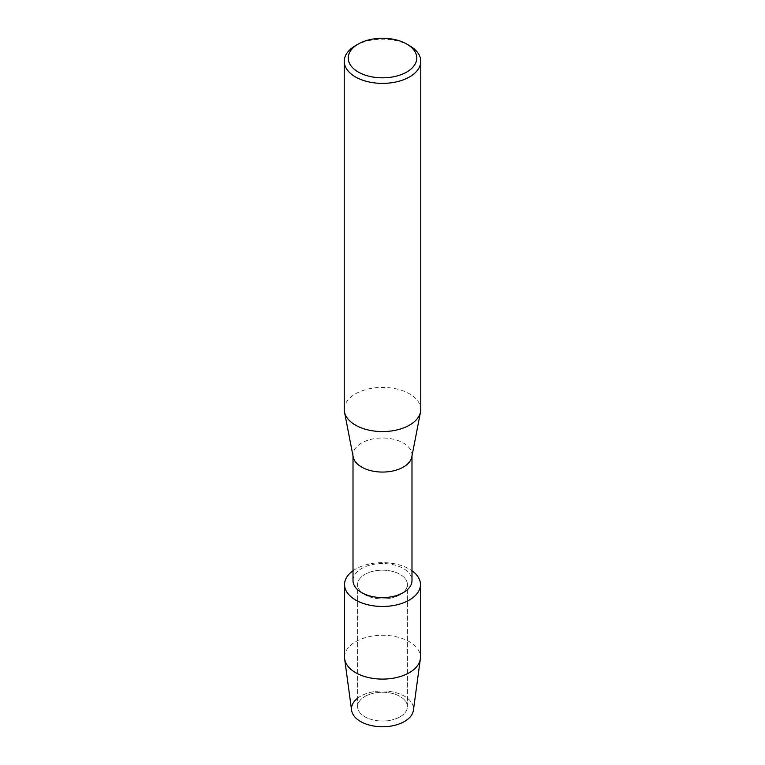<?xml version="1.0" encoding="UTF-8"?>
<svg xmlns="http://www.w3.org/2000/svg" width="765" height="765" viewBox="0 0 765 765"><rect width="100%" height="100%" fill="white"/><g stroke="black" fill="none" stroke-linecap="round" stroke-linejoin="round"><path stroke-width="0.57" stroke-dasharray="3.83 2.87" d="M400.095 716.795A24.891 14.372 180 0 1 372.976 719.913A24.891 14.372 180 0 1 357.609 706.64A24.891 14.372 180 0 1 364.905 696.475A24.891 14.372 180 0 1 392.024 693.358A24.891 14.372 180 0 1 407.391 706.64A24.891 14.372 180 0 1 400.095 716.795A24.891 14.372 180 0 1 372.976 719.913A24.891 14.372 180 0 1 357.609 706.64A24.891 14.372 180 0 1 364.905 696.475A24.891 14.372 180 0 1 392.024 693.358A24.891 14.372 180 0 1 407.391 706.64A24.891 14.372 180 0 1 400.095 716.795M357.609 698.187A31.011 17.901 180 0 1 360.573 696.198A31.011 17.901 180 0 1 404.427 696.198A31.011 17.901 180 0 1 404.427 721.519M400.095 594.711A24.891 14.372 180 0 1 372.976 597.828A24.891 14.372 180 0 1 357.609 584.556A24.891 14.372 180 0 1 364.905 574.391A24.891 14.372 180 0 1 392.024 571.273A24.891 14.372 180 0 1 407.391 584.556A24.891 14.372 180 0 1 400.095 594.711A24.891 14.372 180 0 1 372.976 597.828A24.891 14.372 180 0 1 357.609 584.556A24.891 14.372 180 0 1 364.905 574.391A24.891 14.372 180 0 1 392.024 571.273A24.891 14.372 180 0 1 407.391 584.556A24.891 14.372 180 0 1 400.095 594.711M353.009 580.558A29.491 17.031 180 0 1 361.644 568.519A29.491 17.031 180 0 1 393.784 564.828A29.491 17.031 180 0 1 411.991 580.558M353.009 570.757A37.963 21.917 180 0 1 355.658 569.055A37.963 21.917 180 0 1 411.991 570.757A37.963 21.917 180 0 0 355.658 569.055A37.963 21.917 180 0 0 353.009 570.757M353.191 456.935A29.491 17.031 180 0 1 353.009 455.041A29.491 17.031 180 0 1 361.644 443.002A29.491 17.031 180 0 1 393.784 439.311A29.491 17.031 180 0 1 411.991 455.041A29.491 17.031 180 0 1 411.809 456.935M344.24 409.485A38.26 22.089 180 0 1 355.448 393.86A38.26 22.089 180 0 1 397.14 389.079A38.26 22.089 180 0 1 420.76 409.485M355.448 45.67A38.26 22.089 180 0 1 409.552 45.67M351.584 710.255A31.011 17.901 180 0 1 360.573 696.198A31.011 17.901 180 0 1 395.467 692.602A31.011 17.901 180 0 1 413.416 710.255M344.537 657.183A37.963 21.917 180 0 1 355.658 641.692A37.963 21.917 180 0 1 397.025 636.939A37.963 21.917 180 0 1 420.463 657.183M357.609 706.64L357.609 584.556L357.609 706.64M353.009 455.988L353.009 455.041M411.991 455.988L411.991 455.041M407.391 706.64L407.391 584.556L407.391 706.64"/><path stroke-width="1.15" d="M420.463 584.556A37.963 21.917 180 0 1 409.342 600.047A37.963 21.917 180 0 0 411.991 570.757A37.963 21.917 180 0 1 420.463 584.556L420.463 657.183A37.963 21.917 180 0 1 420.348 658.885L413.416 710.255A31.011 17.901 180 0 1 404.427 721.519A31.011 17.901 180 0 1 362.237 722.409A31.011 17.901 180 0 1 357.609 698.187M411.991 455.988L411.991 580.558A29.491 17.031 180 0 1 403.356 592.598A29.491 17.031 180 0 1 371.216 596.289A29.491 17.031 180 0 1 353.009 580.558L353.009 455.988M409.342 600.047A37.963 21.917 180 0 1 357.092 600.841A37.963 21.917 180 0 1 353.009 570.757A37.963 21.917 180 0 0 344.537 584.556A37.963 21.917 180 0 0 367.975 604.799A37.963 21.917 180 0 0 409.342 600.047M406.741 44.045L409.552 45.67A38.26 22.089 180 0 1 420.76 61.296L420.76 409.485A38.26 22.089 180 0 1 420.521 411.933L411.809 456.935A29.491 17.031 180 0 1 403.356 467.08A29.491 17.031 180 0 1 372.746 471.106A29.491 17.031 180 0 1 353.191 456.935L344.48 411.933A38.26 22.089 180 0 1 344.24 409.485L344.24 61.296A38.26 22.089 180 0 1 355.448 45.67L358.269 44.045A34.272 19.785 180 0 1 358.269 44.045A34.272 19.785 180 0 1 406.741 44.045A34.272 19.785 180 0 1 406.731 72.034A34.272 19.785 180 0 1 358.269 72.034A34.272 19.785 180 0 1 358.259 44.045L355.448 45.67M420.521 411.933A38.26 22.089 180 0 1 409.552 425.101A38.26 22.089 180 0 1 369.849 430.332A38.26 22.089 180 0 1 344.48 411.933M420.76 61.296A38.26 22.089 180 0 1 409.552 76.911A38.26 22.089 180 0 1 367.86 81.702A38.26 22.089 180 0 1 344.24 61.296M420.348 658.885A37.963 21.917 180 0 1 409.342 672.684A37.963 21.917 180 0 1 369.352 677.742A37.963 21.917 180 0 1 344.652 658.885A37.963 21.917 180 0 1 344.537 657.183L344.537 584.556M404.427 721.519A31.011 17.901 180 0 1 371.761 725.65A31.011 17.901 180 0 1 351.584 710.255L344.652 658.885"/></g></svg>
